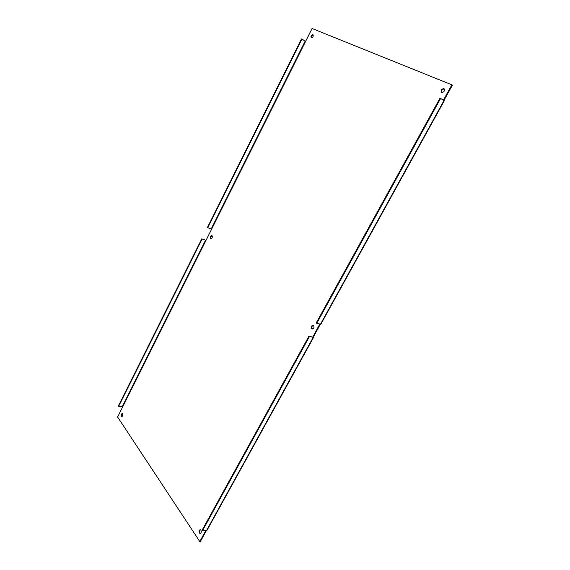 <?xml version="1.0" encoding="UTF-8"?>
<svg xmlns="http://www.w3.org/2000/svg" width="570" height="570" viewBox="0 0 570 570"><rect width="100%" height="100%" fill="white"/><g stroke="black" fill="none" stroke-linecap="round" stroke-linejoin="round"><path stroke-width="0.85" d="M199.35 533L200.084 533.47C201.26 532.922 201.538 531.817 200.925 530.143L200.191 529.68C199.016 530.214 198.738 531.326 199.35 533M200.49 529.751C199.55 530.535 199.372 531.625 199.956 533.007L200.391 533.399M311.74 328.733L312.175 328.976C313.949 328.505 314.412 327.33 313.55 325.442L313.115 325.214C311.341 325.677 310.878 326.845 311.74 328.733M313.393 325.328C311.818 326.076 311.455 327.258 312.31 328.883L312.474 329.004M441.736 92.468C444.137 92.084 444.899 90.837 444.009 88.728L443.838 88.635C441.436 89.034 440.681 90.281 441.572 92.383L441.736 92.468M121.467 416.228L121.873 416.506C122.864 416.057 123.149 415.124 122.728 413.706L122.329 413.435C121.339 413.877 121.054 414.803 121.467 416.228M122.593 413.556L122.165 416.449M210.615 238.517L210.836 238.645C212.19 238.21 212.589 237.227 212.04 235.688L211.826 235.567C210.465 235.994 210.066 236.978 210.615 238.517M311.284 37.855C313.001 37.385 313.564 36.33 312.98 34.684L312.894 34.642C311.177 35.126 310.614 36.181 311.206 37.812L311.284 37.855M205.67 530.812L199.771 541.5L117.612 417.019L122.636 406.98L122.222 406.752L205.528 240.248L205.962 240.483L211.613 229.197L207.402 227.53L301.487 38.924L305.663 41.289L312.061 28.5L451.868 84.83L443.432 100.106M319.77 324.116L312.759 337.105L308.919 336.222L202.086 530.235L202.45 530.777L206.846 530.606L313.507 337.518L308.919 336.222M443.959 100.434L452.388 85.165L451.868 84.83M206.283 530.812L200.384 541.5L199.771 541.5M312.602 337.112L313.258 337.112L320.347 324.266M444.244 88.934C442.113 89.276 441.322 90.466 441.864 92.511M212.069 235.724C210.914 236.429 210.601 237.412 211.128 238.666M313.201 34.905C311.797 35.404 311.227 36.402 311.498 37.905M440.026 98.111L444.322 100.705L320.825 324.273L316.735 323.325L316.25 322.905L440.026 98.111M207.729 227.815L301.901 39.102M205.528 240.248L201.752 238.859L206.041 240.333M122.222 406.752L118.667 406.296L202.072 239.151M118.667 406.296L118.41 405.911L201.752 238.859M313.258 337.112L313.507 337.518M440.653 98.375L316.735 323.325M309.389 336.649L202.45 530.777M211.613 229.197L305.663 41.289M122.636 406.98L205.962 240.483M211.178 228.955L305.192 41.04M313.108 337.547L206.368 530.812M444.03 100.484L320.433 324.287"/></g></svg>
